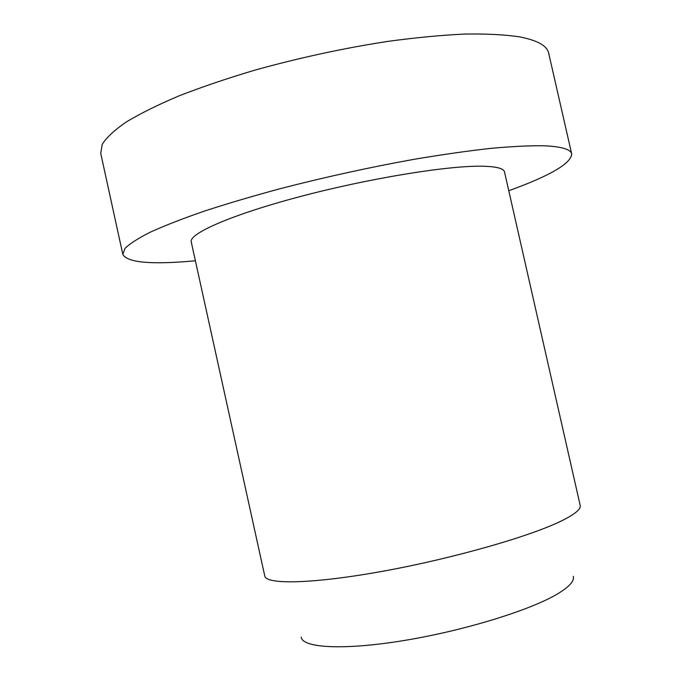 <?xml version="1.0" encoding="UTF-8"?>
<svg xmlns="http://www.w3.org/2000/svg" width="681" height="681" viewBox="0 0 681 681"><rect width="100%" height="100%" fill="white"/><g stroke="black" fill="none" stroke-linecap="round" stroke-linejoin="round"><path stroke-width="1.02" d="M264.756 575.922C265.879 584.783 312.8 583.983 383.045 571.197C453.188 558.48 530.703 536.228 561.859 520.727C574.977 514.198 581.089 509.09 580.195 505.413L504.51 171.944C503.753 168.352 496.1 166.436 481.552 166.207C447.017 165.653 368.046 178.541 299.7 196.69C231.217 214.821 188.628 233.719 191.25 241.959L264.756 575.922M195.396 260.789L190.093 261.249C149.437 264.645 127.006 262.338 122.81 254.328L124.998 248.42C129.722 243.713 138.209 238.273 150.467 232.085C164.921 225.539 182.908 218.533 204.445 211.076C227.794 203.466 253.553 195.864 281.721 188.279C325.952 176.907 370.081 167.245 414.116 159.303C442.114 154.596 467.685 150.944 490.814 148.364C512.121 146.424 529.912 145.564 544.187 145.785C561.638 146.585 570.806 149.318 571.708 153.991C571.078 163.508 550.103 175.758 508.775 190.74M122.81 254.328L100.728 153.336L102.235 144.329C106.491 137.553 114.519 130.088 126.317 121.959C140.32 113.523 157.89 104.831 179.035 95.868C202.036 86.913 227.497 78.281 255.426 69.981C299.359 57.783 343.403 48.266 387.574 41.422C415.708 37.608 441.475 35.157 464.885 34.05C486.506 33.727 504.664 34.646 519.356 36.825C537.377 40.307 547.149 45.772 548.682 53.203L571.708 153.991M301.215 637.169C302.466 647.954 343.411 650.449 403.612 640.583C463.71 630.793 530.193 610.278 557.373 593.994C569.273 586.852 574.577 580.97 573.283 576.356"/></g></svg>
